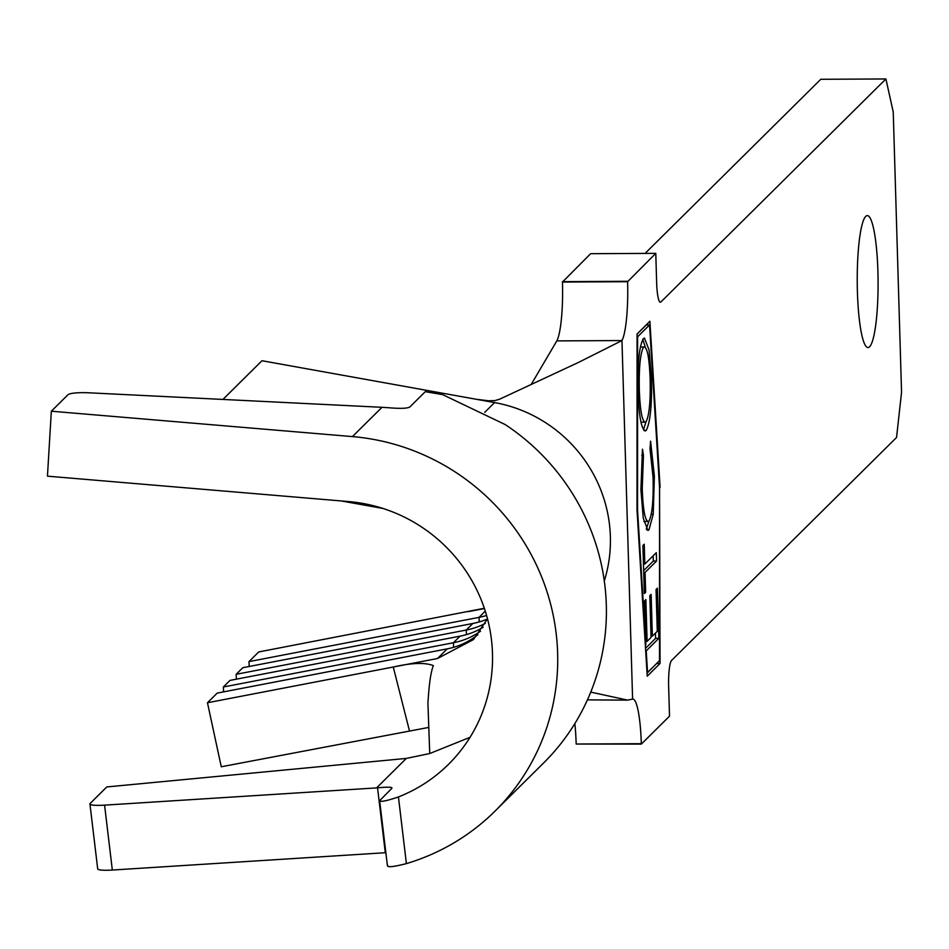 <?xml version="1.0" encoding="UTF-8"?>
<svg xmlns="http://www.w3.org/2000/svg" width="949" height="949" viewBox="0 0 949 949"><rect width="100%" height="100%" fill="white"/><g stroke="black" fill="none" stroke-linecap="round" stroke-linejoin="round"><path stroke-width="1.42" d="M869.592 346.765A65.967 10.427 -90.3 0 1 868.003 347.548A65.967 10.427 -90.3 0 1 857.291 286.705A65.967 10.427 -90.3 0 1 865.725 216.396A65.967 10.427 -90.3 0 1 867.327 215.613A65.967 10.427 -90.3 0 1 878.027 276.456A65.967 10.427 -90.3 0 1 869.592 346.765M428.118 727.539L221.271 766.768L207.463 702.746L393.396 666.993C411.605 662.817 424.927 662.355 433.385 665.605C430.846 671.702 429.019 684.265 427.928 703.316L429.743 753.53L406.314 758.417L106.798 786.946L90.214 803.376A23.084 3.155 -6.8 0 0 89.941 803.957A23.084 3.155 -6.8 0 0 104.58 805.143L377.548 787.836C388.129 786.828 392.874 787.029 391.771 788.429L379.647 800.695L387.441 865.962M409.387 730.588L393.266 667.017M645.059 572.437L645.652 592.283L644.335 593.588L642.912 545.533L644.229 544.228L644.81 564.074L656.317 552.674L656.566 561.037L645.059 572.437L643.707 572.437M644.051 430.502L646.15 430.49C641.844 431.617 639.128 418.723 638.013 391.83C637.408 363.87 639.187 346.136 643.363 338.615L644.442 338.069L649.057 349.956L651.465 377.761C652.022 405.342 650.255 422.922 646.15 430.49L645.095 431.024M640.919 489.743L642.473 449.185L643.446 455.354L642.236 488.711C643.078 511.143 645.273 522.045 648.808 521.404C652.2 515.07 653.624 500.42 653.066 477.43L650.018 448.841L650.575 441.155L654.383 476.256L653.209 514.322L648.962 529.85L647.882 530.408L643.256 518.13L640.919 489.743M643.885 521.499L648.808 521.404M658.855 638.333L646.222 650.86L647.55 672.509L659.519 660.646L659.567 487.822L649.555 324.949L637.586 336.812L637.538 509.649L645.866 645.035L644.549 600.895L645.866 599.59L647.111 641.382L651.05 637.467L649.816 595.687L651.121 594.382L652.366 636.162L657.289 631.287L656.056 589.495L657.372 588.202L658.855 638.333L655.593 638.357L645.51 648.345M659.792 301.96L660.919 301.948L885.915 78.957L893.234 111.97L901.55 392.269L896.556 437.465L671.56 660.468A23.084 3.654 -90.3 0 0 668.642 686.839L669.519 716.163L641.322 744.099L576.173 744.028A52.776 8.339 89.7 0 0 574.845 723.601M531.677 383.633L556.826 340.893A52.776 8.339 89.7 0 0 562.46 282.043L590.634 253.691L655.783 253.359L656.649 282.695A23.084 3.654 -90.3 0 0 660.362 302.221A23.084 3.654 -90.3 0 0 660.919 301.948M645.083 253.419L820.778 79.289L885.915 78.957M660.089 487.3L649.887 321.272L637.064 333.977L637.016 510.159L647.23 676.186L660.041 663.493L659.531 487.3M562.46 282.043L627.597 281.711L655.783 253.359M627.597 281.711A52.776 8.339 -90.3 0 1 621.963 340.561L556.826 340.893M590.753 692.106L627.669 700.125L632.603 699.069A52.776 8.339 -90.3 0 1 632.841 699.045A52.776 8.339 -90.3 0 1 641.31 743.696L576.173 744.028M562.449 281.639L627.586 281.295M484.334 608.273L258.721 651.951L248.982 661.607L249.207 666.471M604.299 580.966A138.542 135.185 45.3 0 0 610.373 536.576A138.542 135.185 45.3 0 0 494.583 402.578L476.362 399.292L488.51 400.786L494.904 400.608L499.815 399.114L578.582 362.376L621.963 340.561L632.603 699.069M222.92 399.434L261.983 360.727L476.362 399.292M477.952 634.62A72.575 70.807 -134.7 0 1 447.252 648.855L217.202 693.102L207.463 702.746M460.063 636.15L453.397 642.758L223.347 687.005L230.014 680.397L460.063 636.15A72.575 70.807 -134.7 0 0 483.148 627.277M453.622 647.313L453.397 642.758A72.575 70.807 -134.7 0 0 480.55 631.204M382.981 508.462L341.154 500.93M487.43 618.973A72.575 70.807 -134.7 0 1 472.875 623.457L466.208 630.053A72.575 70.807 -134.7 0 0 485.33 623.41M485.283 611.156L479.031 617.36A72.575 70.807 -134.7 0 0 486.588 615.462M472.875 623.457L242.825 667.705L236.159 674.3L236.396 679.176M466.433 634.62L466.208 630.053L236.159 674.3M223.347 687.005L223.584 691.868M479.245 621.915L479.031 617.36L248.982 661.607M647.04 673.161L656.779 663.363M656.779 663.505L660.041 663.493M646.85 324.973L646.815 324.321M655.439 633.113L655.593 638.357M649.555 324.949L646.293 324.973L637.064 334.119M642.781 339.351L645.19 346.859M650.101 377.761L651.465 377.761M640.966 422.198L645.901 422.139C649.199 415.947 650.623 401.688 650.16 379.386C649.306 357.109 647.123 346.302 643.6 346.978L640.35 347.002L643.6 346.978C640.278 353.206 638.855 367.595 639.318 390.134C640.207 412.174 642.402 422.839 645.901 422.139L643.481 429.755M637.965 390.134L639.318 390.134M641.738 455.366L643.446 455.354M640.883 488.723L642.236 488.711M653.031 476.268L654.383 476.256M651.311 514.334L653.209 514.322M648.879 521.333L646.293 529.127M646.838 529.862L648.962 529.85M644.3 592.283L645.652 592.283M643.458 564.086L644.81 564.074M653.149 555.817L653.303 561.049L656.566 561.037M653.303 561.049L643.659 570.622M645.759 641.382L647.111 641.382M651.014 636.174L652.366 636.162M470.052 737.302L429.743 753.53M494.975 811.17L543.67 762.913A221.01 215.648 45.3 0 0 606.316 604.81A221.01 215.648 45.3 0 0 505.153 424.547L442.578 394.606L425.282 391.676L409.814 407.002C407.192 408.497 400.039 408.734 388.343 407.702L381.996 407.311L352.435 436.599A221.01 215.648 45.3 0 1 543.208 580.918A221.01 215.648 45.3 0 1 494.975 811.17A221.01 215.648 45.3 0 1 406.397 863.614C393.206 866.983 386.978 867.576 387.726 865.405M377.548 787.836L385.294 852.724L112.326 870.043A23.084 3.155 173.2 0 1 97.688 868.845L89.941 803.957M379.932 800.161C379.244 802.391 385.413 801.324 398.438 796.946A155.031 151.282 -134.7 0 0 448.533 764.313A155.031 151.282 -134.7 0 0 482.365 602.793A155.031 151.282 -134.7 0 0 348.544 501.558L47.45 476.161L51.341 411.214L352.435 436.599M381.996 407.311L89.455 392.827A23.084 3.808 3.4 0 0 67.913 394.784L51.341 411.214M484.429 608.546L468.296 611.642M447.252 648.855L437.513 658.499L393.396 666.993M437.513 658.499L473.397 639.614M494.583 402.578L484.737 412.341M406.314 758.417L376.575 787.895M398.438 796.946L406.397 863.614M104.58 805.143L112.326 870.043M627.669 700.125L587.431 699.876M473.409 639.614L487.501 618.819"/></g></svg>
